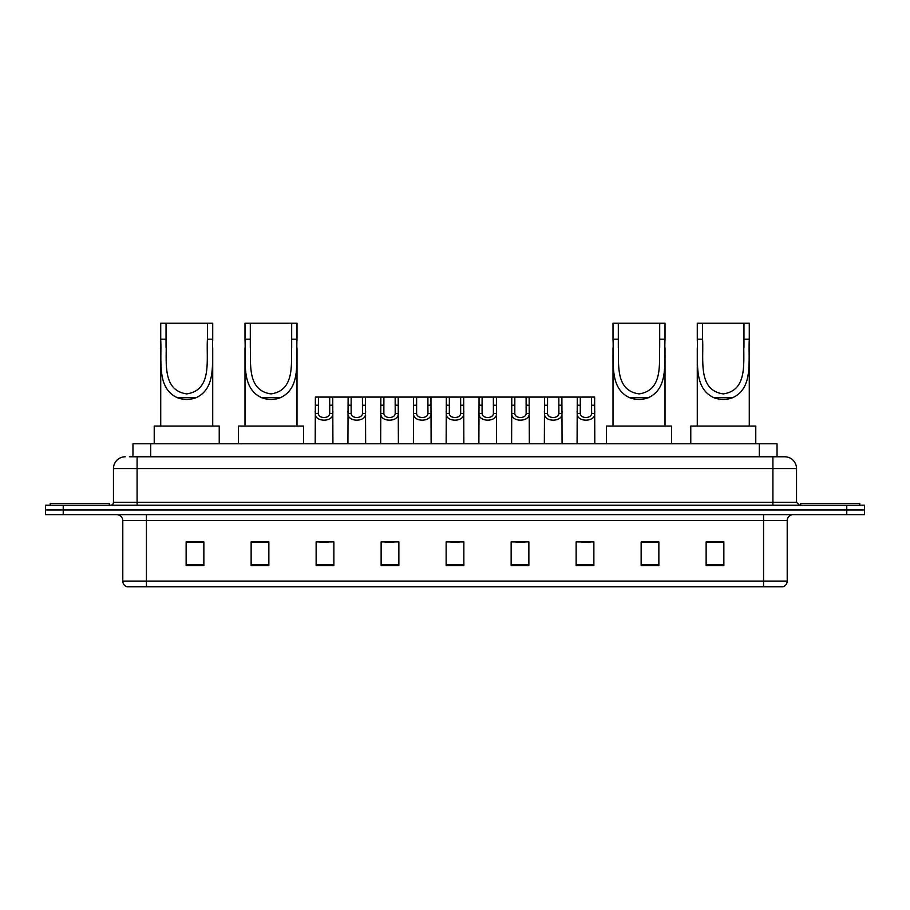 <?xml version="1.0" encoding="UTF-8"?>
<svg xmlns="http://www.w3.org/2000/svg" width="910" height="910" viewBox="0 0 910 910"><rect width="100%" height="100%" fill="white"/><g stroke="black" fill="none" stroke-linecap="round" stroke-linejoin="round"><path stroke-width="1.36" d="M129.413 456.774L137.091 456.774L129.413 456.774L132.962 456.774L132.962 443.773L777.038 443.773L777.038 456.774M125.273 456.774A11.819 11.819 0 0 0 113.454 468.593L113.454 502.274A2.958 2.958 0 0 1 110.497 505.232M796.546 468.593L137.091 468.593L137.091 456.774L784.727 456.774A11.819 11.819 0 0 1 796.546 468.593L796.546 502.274L799.503 505.232M63.222 505.232L45.5 505.232L45.5 509.953L63.222 509.953L45.5 509.953L45.5 514.685L63.222 514.685L63.222 509.953L846.778 509.953L63.222 509.953L63.222 505.232L846.778 505.232L846.778 509.953L864.5 509.953L846.778 509.953L846.778 514.685L63.222 514.685M864.5 505.232L864.5 509.953L864.5 505.232L846.778 505.232M784.545 456.774L780.587 456.774M782.657 586.768L127.343 586.768M127.047 586.768A5.904 5.904 0 0 1 122.793 581.103L146.43 581.103L146.43 586.768L763.57 586.768L763.57 581.103L787.207 581.103L787.207 520.588A5.904 5.904 0 0 1 793.122 514.685M122.793 581.103L122.793 520.588C122.441 517.005 120.473 515.037 116.878 514.685M723.86 565.554L723.86 541.928L706.137 541.928L706.137 565.554L723.86 565.554M658.863 565.554L658.863 541.928L641.14 541.928L641.14 565.554L658.863 565.554M593.866 565.554L593.866 541.928L576.132 541.928L576.132 565.554L593.866 565.554M528.869 565.554L528.869 541.928L511.136 541.928L511.136 565.554L528.869 565.554M203.863 565.554L203.863 541.928L186.14 541.928L186.14 565.554L203.863 565.554M268.86 565.554L268.86 541.928L251.137 541.928L251.137 565.554L268.86 565.554M333.868 565.554L333.868 541.928L316.134 541.928L316.134 565.554L333.868 565.554M398.864 565.554L398.864 541.928L381.131 541.928L381.131 565.554L398.864 565.554M463.861 565.554L463.861 541.928L446.139 541.928L446.139 565.554L463.861 565.554M864.5 514.685L864.5 509.953L864.5 514.685L846.778 514.685M763.57 586.768L782.486 586.768M581.513 542.041L590.374 542.041M385.101 542.041L393.962 542.041M319.626 542.041L328.487 542.041M516.038 542.041L524.899 542.041M450.564 542.041L459.436 542.041M268.86 542.041L251.137 542.041M203.863 542.041L186.14 542.041M658.863 542.041L641.14 542.041M723.86 542.041L706.137 542.041M109.314 505.232L109.314 503.457L50.232 503.457L50.232 505.232M166.041 323.232L212.724 323.232L212.724 339.191C211.666 361.554 216.887 388.058 196.15 397.681C189.871 400.036 183.581 400.036 177.302 397.681C156.6 388.047 161.775 361.714 160.729 339.191L160.729 323.232L166.041 323.232L166.041 347.734M160.729 339.191L166.041 339.191C167.224 360.155 160.99 390.265 186.766 393.905C212.519 390.106 206.195 360.144 207.412 339.191L207.412 323.232M212.724 339.191L207.412 339.191L207.412 347.722M160.729 347.904L160.729 426.051M212.724 347.836L212.724 426.051M219.23 443.773L219.23 426.051L154.222 426.051L154.222 443.773M250.307 323.232L296.99 323.232L296.99 339.191C295.932 361.554 301.153 388.058 280.416 397.681C274.137 400.036 267.847 400.036 261.568 397.681C240.866 388.047 246.03 361.714 244.995 339.191L244.995 323.232L250.307 323.232L250.307 347.734M244.995 339.191L250.307 339.191C251.49 360.155 245.256 390.265 271.021 393.905C296.785 390.106 290.461 360.144 291.678 339.191L291.678 323.232M296.99 339.191L291.678 339.191L291.678 347.722M244.995 347.904L244.995 426.051M296.99 347.836L296.99 426.051M303.496 443.773L303.496 426.051L238.488 426.051L238.488 443.773M618.322 323.232L665.005 323.232L665.005 339.191C663.947 361.554 669.168 388.058 648.432 397.681C642.153 400.036 635.862 400.036 629.583 397.681C608.892 388.047 614.057 361.714 613.01 339.191L613.01 323.232L618.322 323.232L618.322 347.734M613.01 339.191L618.322 339.191C619.505 360.155 613.272 390.265 639.047 393.905C664.801 390.106 658.487 360.144 659.693 339.191L659.693 323.232M665.005 339.191L659.693 339.191L659.693 347.722M613.01 347.904L613.01 426.051M665.005 347.836L665.005 426.051M671.512 443.773L671.512 426.051L606.504 426.051L606.504 443.773M702.588 323.232L749.271 323.232L749.271 339.191C748.213 361.554 753.434 388.058 732.698 397.681C726.419 400.036 720.129 400.036 713.849 397.681C693.147 388.047 698.311 361.714 697.276 339.191L697.276 323.232L702.588 323.232L702.588 347.734M697.276 339.191L702.588 339.191C703.771 360.155 697.538 390.265 723.302 393.905C749.066 390.106 742.742 360.144 743.959 339.191L743.959 323.232M749.271 339.191L743.959 339.191L743.959 347.722M697.276 347.904L697.276 426.051M749.271 347.836L749.271 426.051M755.778 443.773L755.778 426.051L690.77 426.051L690.77 443.773M859.768 505.232L859.768 503.457L800.686 503.457L800.686 505.232M318.42 397.09L318.386 413.549C318.602 418.805 329.511 418.805 329.716 413.549L329.693 397.09L315.372 397.09L315.19 443.773M329.693 397.09L332.741 397.09L332.923 443.773M332.923 411.422L332.753 413.549C333.458 422.354 314.644 422.354 315.349 413.549L315.19 411.422M351.158 397.09L351.123 413.549C351.34 418.805 362.248 418.805 362.453 413.549L362.43 397.09L348.109 397.09L347.927 443.773M362.43 397.09L365.479 397.09L365.649 443.773M365.649 411.422L365.49 413.549C366.195 422.354 347.381 422.354 348.086 413.549L347.927 411.422M383.895 397.09L383.861 413.549C384.065 418.805 394.986 418.805 395.19 413.549L395.167 397.09L380.846 397.09L380.664 443.773M395.167 397.09L398.216 397.09L398.387 443.773M398.387 411.422L398.227 413.549C398.933 422.354 380.118 422.354 380.824 413.549L380.664 411.422M416.632 397.09L416.598 413.549C416.803 418.805 427.723 418.805 427.927 413.549L427.905 397.09L413.584 397.09L413.402 443.773M427.905 397.09L430.953 397.09L431.124 443.773M431.124 411.422L430.965 413.549C431.67 422.354 412.856 422.354 413.561 413.549L413.402 411.422M449.358 397.09L449.335 413.549C449.54 418.805 460.46 418.805 460.665 413.549L460.642 397.09L446.321 397.09L446.139 443.773M460.642 397.09L463.679 397.09L463.861 443.773M463.861 411.422L463.702 413.549C464.407 422.354 445.593 422.354 446.298 413.549L446.139 411.422M482.095 397.09L482.072 413.549C482.277 418.805 493.197 418.805 493.402 413.549L493.368 397.09L479.047 397.09L478.876 443.773M493.368 397.09L496.416 397.09L496.598 443.773M496.598 411.422L496.439 413.549C497.144 422.354 478.33 422.354 479.035 413.549L478.876 411.422M514.832 397.09L514.81 413.549C515.014 418.805 525.934 418.805 526.139 413.549L526.105 397.09L511.784 397.09L511.613 443.773M526.105 397.09L529.154 397.09L529.336 443.773M529.336 411.422L529.176 413.549C529.882 422.354 511.067 422.354 511.773 413.549L511.613 411.422M547.57 397.09L547.547 413.549C547.752 418.805 558.66 418.805 558.876 413.549L558.842 397.09L544.521 397.09L544.351 443.773M558.842 397.09L561.891 397.09L562.073 443.773M562.073 411.422L561.914 413.549C562.619 422.354 543.805 422.354 544.51 413.549L544.351 411.422M580.307 397.09L580.284 413.549C580.489 418.805 591.398 418.805 591.614 413.549L591.58 397.09L577.259 397.09L577.077 443.773M591.58 397.09L594.628 397.09L594.81 443.773M594.81 411.422L594.651 413.549C595.356 422.354 576.542 422.354 577.247 413.549L577.077 411.422M332.741 397.09L348.109 397.09M365.479 397.09L380.846 397.09M398.216 397.09L413.584 397.09M430.953 397.09L446.321 397.09M463.679 397.09L479.047 397.09M496.416 397.09L511.784 397.09M529.154 397.09L544.521 397.09M561.891 397.09L577.259 397.09M150.696 456.774L150.696 443.773M759.304 456.774L759.304 443.773M137.091 505.232L137.091 468.593L113.454 468.593M113.454 502.274L796.546 502.274M772.909 456.774L772.909 505.232M763.57 514.685L763.57 520.588L122.793 520.588M787.207 520.588L763.57 520.588L763.57 581.103L146.43 581.103L146.43 514.685M463.861 564.735L446.139 564.735M398.864 564.735L381.131 564.735M333.868 564.735L316.134 564.735M268.86 564.735L251.137 564.735M203.863 564.735L186.14 564.735M528.869 564.735L511.136 564.735M593.866 564.735L576.132 564.735M658.863 564.735L641.14 564.735M723.86 564.735L706.137 564.735M177.302 397.681L196.15 397.681M261.568 397.681L280.416 397.681M629.583 397.681L648.432 397.681M713.849 397.681L732.698 397.681M332.753 413.549L329.716 413.549M318.386 413.549L315.349 413.549M318.42 405.2L315.372 405.2M332.741 405.2L329.693 405.2M365.49 413.549L362.453 413.549M351.123 413.549L348.086 413.549M351.158 405.2L348.109 405.2M365.479 405.2L362.43 405.2M398.227 413.549L395.19 413.549M383.861 413.549L380.824 413.549M383.895 405.2L380.846 405.2M398.216 405.2L395.167 405.2M430.965 413.549L427.927 413.549M416.598 413.549L413.561 413.549M416.632 405.2L413.584 405.2M430.953 405.2L427.905 405.2M463.702 413.549L460.665 413.549M449.335 413.549L446.298 413.549M449.358 405.2L446.321 405.2M463.679 405.2L460.642 405.2M496.439 413.549L493.402 413.549M482.072 413.549L479.035 413.549M482.095 405.2L479.047 405.2M496.416 405.2L493.368 405.2M529.176 413.549L526.139 413.549M514.81 413.549L511.773 413.549M514.832 405.2L511.784 405.2M529.154 405.2L526.105 405.2M561.914 413.549L558.876 413.549M547.547 413.549L544.51 413.549M547.57 405.2L544.521 405.2M561.891 405.2L558.842 405.2M594.651 413.549L591.614 413.549M580.284 413.549L577.247 413.549M580.307 405.2L577.259 405.2M594.628 405.2L591.58 405.2M782.953 586.768C785.626 585.824 787.048 583.936 787.207 581.103"/></g></svg>
